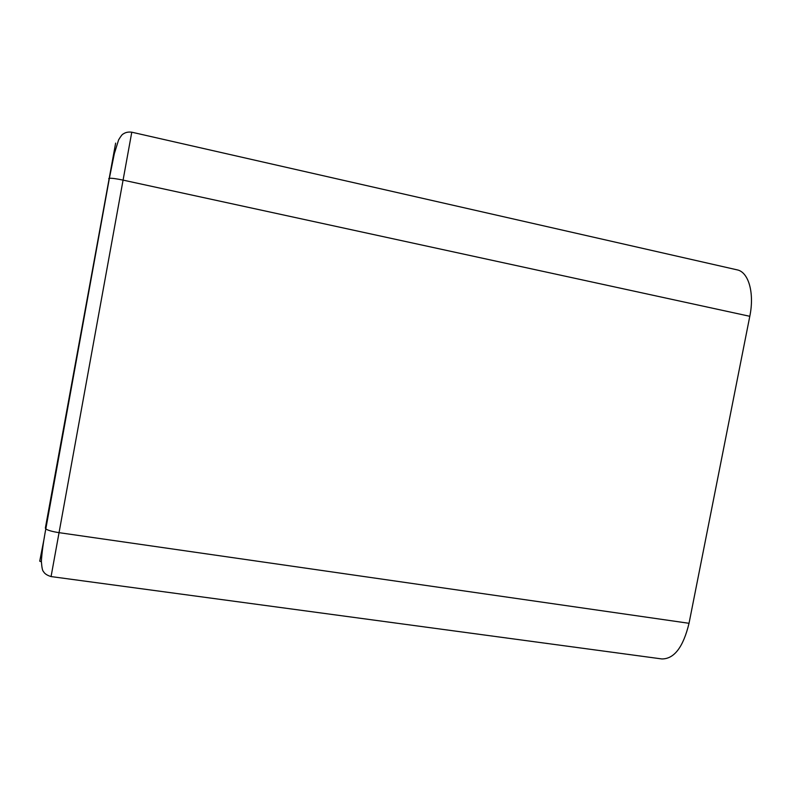 <?xml version="1.0" encoding="UTF-8"?>
<svg xmlns="http://www.w3.org/2000/svg" width="791" height="791" viewBox="0 0 791 791"><rect width="100%" height="100%" fill="white"/><g stroke="black" fill="none" stroke-linecap="round" stroke-linejoin="round"><path stroke-width="1.19" d="M41.359 561.788L39.738 561.185L44.326 537.573M689.03 623.298L59.048 532.659L131.781 132.196L737.103 269.85C748.533 271.936 754.644 292.897 749.799 316.301L689.03 623.298C683.246 647.127 674.199 659.012 661.869 658.943L51.069 576.57L59.048 532.659C52.315 531.611 47.905 530.375 45.809 528.932L45.354 528.111L115.634 143.122M42.605 548.588L42.012 551.94M749.799 316.301L123.08 180.121C116.356 178.707 111.788 178.094 109.376 178.291L108.703 178.628M661.869 658.943L51.069 576.57C47.055 575.344 44.514 573.643 43.426 571.468C42.496 570.904 41.814 567.523 41.369 561.333C41.903 552.523 43.386 541.726 45.809 528.932L109.376 178.291L114.319 153.681L118.61 139.859C120.914 136.042 122.437 134.094 123.188 134.005C125.472 132.354 128.34 131.751 131.781 132.196"/></g></svg>
